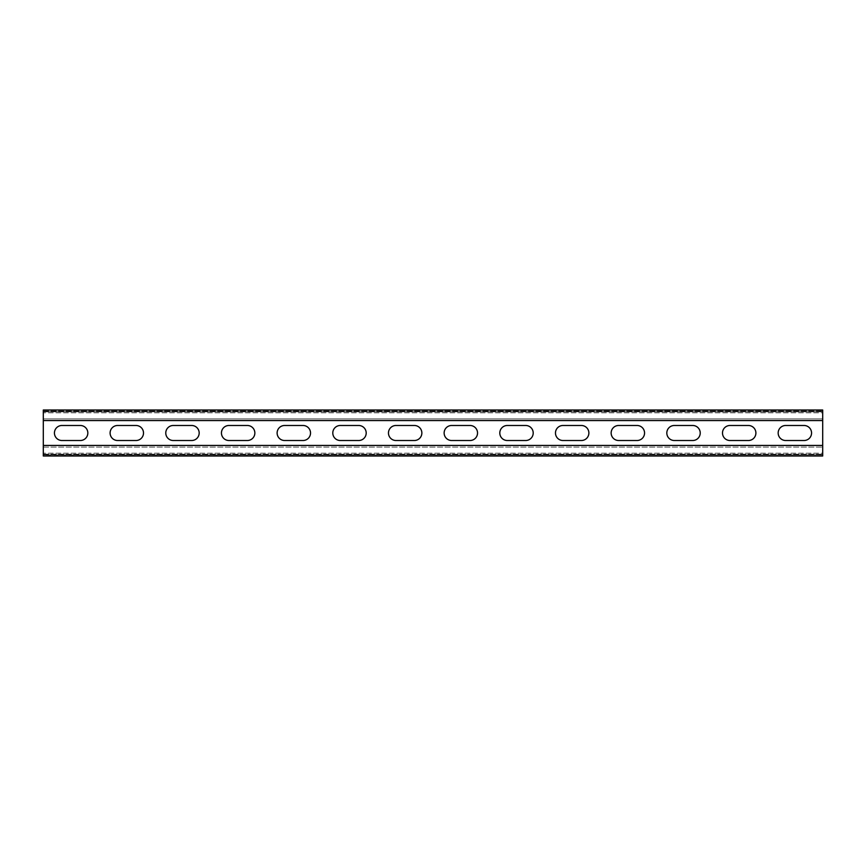 <?xml version="1.0" encoding="UTF-8"?>
<svg xmlns="http://www.w3.org/2000/svg" width="866" height="866" viewBox="0 0 866 866"><rect width="100%" height="100%" fill="white"/><g stroke="black" fill="none" stroke-linecap="round" stroke-linejoin="round"><path stroke-width="0.65" stroke-dasharray="4.33 3.25" d="M43.3 445.416L43.3 454.325L43.3 445.416L822.7 445.416L822.7 454.325L822.7 445.416M43.3 410.008L822.7 410.008L43.3 410.008L822.7 410.008L822.7 455.992L43.3 455.992L822.7 455.992L822.7 454.996L822.7 455.992L43.3 455.992L43.3 410.008M43.3 454.325L822.7 454.206L43.3 454.325M43.3 447.083L822.7 447.083L43.3 447.083M43.3 420.584L43.3 418.917L822.7 418.917L43.3 418.917L43.3 411.675L822.7 411.675L822.7 420.584L822.7 411.675L43.3 411.675L822.7 411.675L43.3 411.675L43.3 420.584L822.7 420.584M730.006 425.487A7.513 7.513 0 0 0 722.493 433A7.513 7.513 0 0 0 730.006 440.513L748.376 440.513A7.513 7.513 0 0 0 755.899 433A7.513 7.513 0 0 0 748.376 425.487L730.006 425.487M618.66 425.487A7.513 7.513 0 0 0 611.147 433A7.513 7.513 0 0 0 618.66 440.513L637.04 440.513A7.513 7.513 0 0 0 644.553 433A7.513 7.513 0 0 0 637.04 425.487L618.66 425.487M507.324 425.487A7.513 7.513 0 0 0 499.801 433A7.513 7.513 0 0 0 507.324 440.513L525.694 440.513A7.513 7.513 0 0 0 533.207 433A7.513 7.513 0 0 0 525.694 425.487L507.324 425.487M395.978 425.487A7.513 7.513 0 0 0 388.466 433A7.513 7.513 0 0 0 395.978 440.513L414.349 440.513A7.513 7.513 0 0 0 421.861 433A7.513 7.513 0 0 0 414.349 425.487L395.978 425.487M284.633 425.487A7.513 7.513 0 0 0 277.12 433A7.513 7.513 0 0 0 284.633 440.513L303.003 440.513A7.513 7.513 0 0 0 310.526 433A7.513 7.513 0 0 0 303.003 425.487L284.633 425.487M173.297 425.487A7.513 7.513 0 0 0 165.774 433A7.513 7.513 0 0 0 173.297 440.513L191.667 440.513A7.513 7.513 0 0 0 199.18 433A7.513 7.513 0 0 0 191.667 425.487L173.297 425.487M61.951 425.487A7.513 7.513 0 0 0 54.439 433A7.513 7.513 0 0 0 61.951 440.513L80.322 440.513A7.513 7.513 0 0 0 87.834 433A7.513 7.513 0 0 0 80.322 425.487L61.951 425.487M117.624 425.487A7.513 7.513 0 0 0 110.101 433A7.513 7.513 0 0 0 117.624 440.513L135.994 440.513A7.513 7.513 0 0 0 143.507 433A7.513 7.513 0 0 0 135.994 425.487L117.624 425.487M228.96 425.487A7.513 7.513 0 0 0 221.447 433A7.513 7.513 0 0 0 228.96 440.513L247.34 440.513A7.513 7.513 0 0 0 254.853 433A7.513 7.513 0 0 0 247.34 425.487L228.96 425.487M340.306 425.487A7.513 7.513 0 0 0 332.793 433A7.513 7.513 0 0 0 340.306 440.513L358.676 440.513A7.513 7.513 0 0 0 366.199 433A7.513 7.513 0 0 0 358.676 425.487L340.306 425.487M451.651 425.487A7.513 7.513 0 0 0 444.139 433A7.513 7.513 0 0 0 451.651 440.513L470.022 440.513A7.513 7.513 0 0 0 477.534 433A7.513 7.513 0 0 0 470.022 425.487L451.651 425.487M562.997 425.487A7.513 7.513 0 0 0 555.474 433A7.513 7.513 0 0 0 562.997 440.513L581.367 440.513A7.513 7.513 0 0 0 588.88 433A7.513 7.513 0 0 0 581.367 425.487L562.997 425.487M674.333 425.487A7.513 7.513 0 0 0 666.82 433A7.513 7.513 0 0 0 674.333 440.513L692.703 440.513A7.513 7.513 0 0 0 700.226 433A7.513 7.513 0 0 0 692.703 425.487L674.333 425.487M785.678 425.487A7.513 7.513 0 0 0 778.166 433A7.513 7.513 0 0 0 785.678 440.513L804.049 440.513A7.513 7.513 0 0 0 811.561 433A7.513 7.513 0 0 0 804.049 425.487L785.678 425.487M43.3 412.79L43.3 411.794L43.3 412.79L822.7 412.79L822.7 411.794L822.7 412.79L43.3 412.79M43.3 453.21L43.3 454.206L43.3 453.21L822.7 453.21L822.7 454.206L822.7 453.21L43.3 453.21M43.3 411.123L822.7 411.004L43.3 411.123M43.3 454.996L43.3 455.992L43.3 454.877L822.7 454.877L43.3 454.996M43.3 454.877L822.7 454.877L43.3 454.877M43.3 411.794L822.7 411.794L43.3 411.794M43.3 454.206L822.7 454.206L43.3 454.206M43.3 411.004L822.7 411.004L43.3 411.004"/><path stroke-width="1.3" d="M822.7 445.416L43.3 445.416L43.3 455.992L822.7 455.992L822.7 420.584L43.3 420.584L43.3 410.008L822.7 410.008L822.7 420.584M43.3 445.416L43.3 420.584M730.006 440.513A7.513 7.513 0 0 1 722.493 433A7.513 7.513 0 0 1 730.006 425.487L748.376 425.487A7.513 7.513 0 0 1 755.899 433A7.513 7.513 0 0 1 748.376 440.513L730.006 440.513M618.66 440.513A7.513 7.513 0 0 1 611.147 433A7.513 7.513 0 0 1 618.66 425.487L637.04 425.487A7.513 7.513 0 0 1 644.553 433A7.513 7.513 0 0 1 637.04 440.513L618.66 440.513M507.324 440.513A7.513 7.513 0 0 1 499.801 433A7.513 7.513 0 0 1 507.324 425.487L525.694 425.487A7.513 7.513 0 0 1 533.207 433A7.513 7.513 0 0 1 525.694 440.513L507.324 440.513M395.978 440.513A7.513 7.513 0 0 1 388.466 433A7.513 7.513 0 0 1 395.978 425.487L414.349 425.487A7.513 7.513 0 0 1 421.861 433A7.513 7.513 0 0 1 414.349 440.513L395.978 440.513M284.633 440.513A7.513 7.513 0 0 1 277.12 433A7.513 7.513 0 0 1 284.633 425.487L303.003 425.487A7.513 7.513 0 0 1 310.526 433A7.513 7.513 0 0 1 303.003 440.513L284.633 440.513M173.297 440.513A7.513 7.513 0 0 1 165.774 433A7.513 7.513 0 0 1 173.297 425.487L191.667 425.487A7.513 7.513 0 0 1 199.18 433A7.513 7.513 0 0 1 191.667 440.513L173.297 440.513M61.951 440.513A7.513 7.513 0 0 1 54.439 433A7.513 7.513 0 0 1 61.951 425.487L80.322 425.487A7.513 7.513 0 0 1 87.834 433A7.513 7.513 0 0 1 80.322 440.513L61.951 440.513M117.624 440.513A7.513 7.513 0 0 1 110.101 433A7.513 7.513 0 0 1 117.624 425.487L135.994 425.487A7.513 7.513 0 0 1 143.507 433A7.513 7.513 0 0 1 135.994 440.513L117.624 440.513M228.96 440.513A7.513 7.513 0 0 1 221.447 433A7.513 7.513 0 0 1 228.96 425.487L247.34 425.487A7.513 7.513 0 0 1 254.853 433A7.513 7.513 0 0 1 247.34 440.513L228.96 440.513M340.306 440.513A7.513 7.513 0 0 1 332.793 433A7.513 7.513 0 0 1 340.306 425.487L358.676 425.487A7.513 7.513 0 0 1 366.199 433A7.513 7.513 0 0 1 358.676 440.513L340.306 440.513M451.651 440.513A7.513 7.513 0 0 1 444.139 433A7.513 7.513 0 0 1 451.651 425.487L470.022 425.487A7.513 7.513 0 0 1 477.534 433A7.513 7.513 0 0 1 470.022 440.513L451.651 440.513M562.997 440.513A7.513 7.513 0 0 1 555.474 433A7.513 7.513 0 0 1 562.997 425.487L581.367 425.487A7.513 7.513 0 0 1 588.88 433A7.513 7.513 0 0 1 581.367 440.513L562.997 440.513M674.333 440.513A7.513 7.513 0 0 1 666.82 433A7.513 7.513 0 0 1 674.333 425.487L692.703 425.487A7.513 7.513 0 0 1 700.226 433A7.513 7.513 0 0 1 692.703 440.513L674.333 440.513M785.678 440.513A7.513 7.513 0 0 1 778.166 433A7.513 7.513 0 0 1 785.678 425.487L804.049 425.487A7.513 7.513 0 0 1 811.561 433A7.513 7.513 0 0 1 804.049 440.513L785.678 440.513"/></g></svg>
